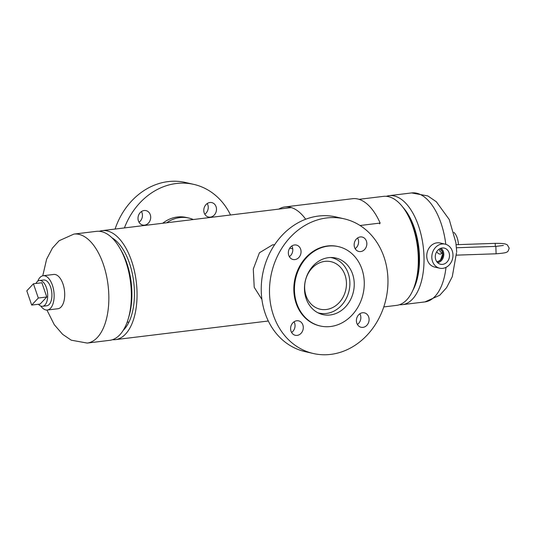 <?xml version="1.0" encoding="UTF-8"?>
<svg xmlns="http://www.w3.org/2000/svg" width="536" height="536" viewBox="0 0 536 536"><rect width="100%" height="100%" fill="white"/><g stroke="black" fill="none" stroke-linecap="round" stroke-linejoin="round"><path stroke-width="0.8" d="M261.91 299.457L254.218 287.296L253.287 269.079L259.431 252.764L272.549 244.865L274.626 244.718M359.033 199.332L383.414 196.364A54.9 27.691 83.1 0 1 388.446 196.645A54.9 27.691 83.1 0 1 418.026 252.429A54.9 27.691 83.1 0 1 396.694 305.359L383.776 306.934M99.321 231.291A54.9 27.691 83.1 0 1 102.155 230.641A54.9 27.691 83.1 0 1 107.187 230.922A54.9 27.691 83.1 0 1 136.767 286.706A54.9 27.691 83.1 0 1 115.434 339.636A54.9 27.691 83.1 0 1 112.533 339.69M111.997 237.83A49.808 25.125 83.1 0 1 133.732 282.097A49.808 25.125 83.1 0 1 123.267 330.297M436.706 251.712A9.253 4.67 -96.9 0 0 439.5 254.004A9.253 4.67 -96.9 0 0 440.344 254.051A9.253 4.67 -96.9 0 0 442.435 252.65M412.888 290.291A51.041 25.741 -96.9 0 0 402.744 207.104M386.315 196.31A54.893 27.691 83.1 0 1 389.123 195.674A54.893 27.691 83.1 0 1 394.154 195.955A54.893 27.691 83.1 0 1 423.735 251.732A54.893 27.691 83.1 0 1 402.409 304.656A54.893 27.691 83.1 0 1 399.528 304.709M416.485 278.901A49.801 25.118 -96.9 0 0 408.975 217.294M440.679 259.625L442.629 254.131M119.702 247.947L121.069 250.305A51.041 25.741 83.1 0 1 129.082 316.005L128.312 318.619A54.893 27.691 -96.9 0 0 119.702 247.947A54.893 27.691 -96.9 0 0 101.471 231.626A54.893 27.691 -96.9 0 0 96.44 231.344L73.934 234.085A54.893 27.691 83.1 0 1 78.966 234.366A54.893 27.691 83.1 0 1 108.808 295.048A54.893 27.691 83.1 0 1 87.221 343.073L71.255 340.186L62.632 334.337L54.29 324.702L46.934 310.056M87.221 343.073L109.726 340.327A54.893 27.691 -96.9 0 0 128.312 318.619M441.718 250.794A6.941 3.497 83.1 0 1 440.425 249.213M453.905 232.356A12.335 6.224 83.1 0 1 458.414 244.617M442.026 253.146A9.099 4.59 83.1 0 1 439.044 249.207M442.636 264.362A8.288 7.042 102.9 0 0 449.476 256.329A8.288 7.042 102.9 0 0 443.915 248.027A8.288 7.042 102.9 0 0 442.153 247.987A8.288 7.042 102.9 0 0 435.353 255.618A8.288 7.042 102.9 0 0 440.217 264.168A8.288 7.042 102.9 0 0 442.636 264.362M437.698 262.727A7.973 6.774 102.9 0 0 443.574 256.442A7.973 6.774 102.9 0 0 441.021 248.228M436.88 261.809A6.941 5.896 102.9 0 0 437.175 261.782A6.941 5.896 102.9 0 0 442.749 256.081A6.941 5.896 102.9 0 0 439.882 248.697M436.813 261.722A6.941 5.896 102.9 0 0 436.88 261.715A6.941 5.896 102.9 0 0 442.435 256.141A6.941 5.896 102.9 0 0 439.788 248.744M445.148 244.148L440.076 242.982A12.335 10.479 102.9 0 0 436.954 242.828A12.335 10.479 102.9 0 0 426.81 254.479A12.335 10.479 102.9 0 0 434.562 267.035L439.641 268.194A12.335 10.479 102.9 0 0 442.756 268.355A12.335 10.479 102.9 0 0 452.907 256.704A12.335 10.479 102.9 0 0 445.148 244.148A12.335 10.479 102.9 0 0 442.033 243.987A12.335 10.479 102.9 0 0 431.882 255.639A12.335 10.479 102.9 0 0 439.641 268.194M46.907 305.755A12.978 6.546 -96.9 0 0 46.927 305.748A12.978 6.546 -96.9 0 0 51.744 292.093A12.978 6.546 -96.9 0 0 43.791 279.986A12.978 6.546 -96.9 0 0 43.59 280.013M57.794 308.749A17.273 8.71 -96.9 0 0 57.908 308.736A17.273 8.71 -96.9 0 0 58.029 308.723A17.273 8.71 -96.9 0 0 64.454 290.425A17.273 8.71 -96.9 0 0 53.734 274.452A17.273 8.71 -96.9 0 0 53.613 274.466M40.796 306.023A17.273 8.71 -96.9 0 0 47.336 310.029A17.273 8.71 -96.9 0 0 47.456 310.009A17.273 8.71 -96.9 0 0 53.881 291.711A17.273 8.71 -96.9 0 0 43.155 275.739A17.273 8.71 -96.9 0 0 43.041 275.759A17.273 8.71 -96.9 0 0 37.768 281.192M38.445 304.26A12.978 6.546 -96.9 0 0 42.585 306.284A12.978 6.546 -96.9 0 0 44.984 304.964A12.978 6.546 -96.9 0 0 47.074 290.07A12.978 6.546 -96.9 0 0 39.45 280.516A12.978 6.546 -96.9 0 0 37.051 281.836A12.978 6.546 -96.9 0 0 35.912 283.477M46.773 296.991L41.888 282.747L33.426 283.779L26.8 290.834L31.691 305.085L40.146 304.053L46.773 296.991L38.317 298.023L33.426 283.779M31.691 305.085L38.317 298.023M326.27 309.507A24.368 20.696 102.9 0 0 346.316 286.492A24.368 20.696 102.9 0 0 330.993 261.689A24.368 20.696 102.9 0 0 324.836 261.38A24.368 20.696 102.9 0 0 304.79 284.395A24.368 20.696 102.9 0 0 320.113 309.192A24.368 20.696 102.9 0 0 326.27 309.507M317.815 312.723A28.375 24.1 102.9 0 0 319.215 313.098A28.375 24.1 102.9 0 0 326.384 313.46A28.375 24.1 102.9 0 0 349.727 286.666A28.375 24.1 102.9 0 0 331.891 257.783A28.375 24.1 102.9 0 0 330.464 257.515M362.966 327.369A7.404 6.285 102.9 0 0 369.056 320.381A7.404 6.285 102.9 0 0 364.4 312.85A7.404 6.285 102.9 0 0 362.53 312.749A7.404 6.285 102.9 0 0 356.44 319.744A7.404 6.285 102.9 0 0 361.097 327.275A7.404 6.285 102.9 0 0 362.966 327.369M359.85 313.781A7.404 6.285 -77.1 0 1 357.398 324.454M297.172 335.389A7.404 6.285 102.9 0 0 303.255 328.401A7.404 6.285 102.9 0 0 298.606 320.863A7.404 6.285 102.9 0 0 296.736 320.769A7.404 6.285 102.9 0 0 290.646 327.764A7.404 6.285 102.9 0 0 295.303 335.295A7.404 6.285 102.9 0 0 297.172 335.389M294.05 321.801A7.404 6.285 -77.1 0 1 291.604 332.474M294.921 259.585A7.404 6.285 102.9 0 0 301.011 252.597A7.404 6.285 102.9 0 0 296.354 245.059A7.404 6.285 102.9 0 0 294.485 244.965A7.404 6.285 102.9 0 0 288.395 251.954A7.404 6.285 102.9 0 0 293.051 259.491A7.404 6.285 102.9 0 0 294.921 259.585M291.805 245.99A7.404 6.285 -77.1 0 1 289.353 256.67M360.715 251.565A7.404 6.285 102.9 0 0 366.805 244.577A7.404 6.285 102.9 0 0 362.148 237.039A7.404 6.285 102.9 0 0 360.279 236.946A7.404 6.285 102.9 0 0 354.189 243.94A7.404 6.285 102.9 0 0 358.845 251.471A7.404 6.285 102.9 0 0 360.715 251.565M357.599 237.977A7.404 6.285 -77.1 0 1 355.154 248.65M330.551 326.518A40.709 34.585 -77.1 0 1 320.267 325.995A40.709 34.585 -77.1 0 1 294.673 284.562A40.709 34.585 -77.1 0 1 328.166 246.111A40.709 34.585 -77.1 0 1 338.45 246.634A40.709 34.585 -77.1 0 1 364.045 288.067A40.709 34.585 -77.1 0 1 330.551 326.518M320.267 325.995L319.637 325.848A40.709 34.585 -77.1 0 1 294.043 284.415A40.709 34.585 -77.1 0 1 327.53 245.97A40.709 34.585 -77.1 0 1 337.814 246.486L338.45 246.634M330.752 354.39A69.084 58.685 -77.1 0 1 313.299 353.505A69.084 58.685 -77.1 0 1 269.869 283.189A69.084 58.685 -77.1 0 1 326.699 217.951A69.084 58.685 -77.1 0 1 344.152 218.829A69.084 58.685 -77.1 0 1 387.582 289.145A69.084 58.685 -77.1 0 1 330.752 354.39M313.299 353.505L305.051 351.616A69.084 58.685 -77.1 0 1 261.622 281.3A69.084 58.685 -77.1 0 1 318.451 216.062A69.084 58.685 -77.1 0 1 335.905 216.939L344.152 218.829M328.508 257.662A29.018 24.649 -77.1 0 1 335.838 258.03A29.018 24.649 -77.1 0 1 354.082 287.564A29.018 24.649 -77.1 0 1 330.21 314.967A29.018 24.649 -77.1 0 1 322.88 314.599A29.018 24.649 -77.1 0 1 304.636 285.065A29.018 24.649 -77.1 0 1 328.508 257.662M209.924 202.501A7.404 6.285 102.9 0 0 203.834 209.489A7.404 6.285 102.9 0 0 208.491 217.026A7.404 6.285 102.9 0 0 210.36 217.12A7.404 6.285 102.9 0 0 216.45 210.125A7.404 6.285 102.9 0 0 211.794 202.595A7.404 6.285 102.9 0 0 209.924 202.501M144.13 210.521A7.404 6.285 102.9 0 0 138.04 217.509A7.404 6.285 102.9 0 0 142.697 225.04A7.404 6.285 102.9 0 0 144.566 225.14A7.404 6.285 102.9 0 0 150.656 218.145A7.404 6.285 102.9 0 0 146 210.615A7.404 6.285 102.9 0 0 144.13 210.521M230.54 214.996A69.084 58.685 102.9 0 0 193.798 184.384L185.55 182.495A69.084 58.685 102.9 0 0 168.096 181.61A69.084 58.685 102.9 0 0 115.073 229.066M193.798 184.384A69.084 58.685 102.9 0 0 176.344 183.5A69.084 58.685 102.9 0 0 124.406 227.927M193.302 219.532A35.155 29.869 102.9 0 0 188.759 218.031L186.22 217.449A35.155 29.869 102.9 0 0 177.342 217A35.155 29.869 102.9 0 0 162.696 223.264M188.759 218.031A35.155 29.869 102.9 0 0 179.875 217.583A35.155 29.869 102.9 0 0 166.669 222.782M207.244 203.526A7.404 6.285 -77.1 0 1 204.799 214.199M141.45 211.546A7.404 6.285 -77.1 0 1 139.005 222.219M128.995 322.029L127.119 322.257L128.988 322.036M456.665 252.014L456.411 247.746L456.665 252.014M360.051 225.509L380.138 223.063A56.32 28.408 -96.9 0 0 352.581 198.695L284.904 206.943A56.32 28.408 -96.9 0 0 278.794 209.114M305.694 219.237A56.32 28.408 -96.9 0 0 284.904 206.943M380.138 223.063L379.615 223.854M445.785 244.322A54.893 27.691 -96.9 0 0 416.66 193.208A54.893 27.691 -96.9 0 0 411.628 192.927L389.123 195.674M402.409 304.656L424.914 301.915A54.893 27.691 -96.9 0 0 445.992 267.364M495.385 246.406L495.17 243.357C504.651 243.324 505.374 243.88 507.358 244.912L509.2 248.168C507.666 252.228 508.932 252.758 496.102 253.789L495.847 246.393L456.411 247.746M268.308 321.004L115.434 339.636M291.363 207.579L102.155 230.641M456.377 248.175L455.881 242.627L449.242 219.519L436.351 201.777L427.842 195.935L411.628 192.927M424.914 301.915L439.714 295.282L446.568 287.691L452.277 276.683L456.484 252.871M73.934 234.085L59.134 240.718L52.454 248.054L46.625 259.169L42.759 275.805M57.908 308.736L47.336 310.029M53.734 274.452L43.155 275.739M42.585 306.284L46.82 305.768M39.45 280.516L43.677 280M319.215 313.098L318.002 312.816M331.891 257.783L330.672 257.508M292.736 248.818L289.728 248.128M496.102 253.789L456.665 255.143M503.378 245.455L495.847 246.393M495.17 243.357L456.109 244.697"/></g></svg>
